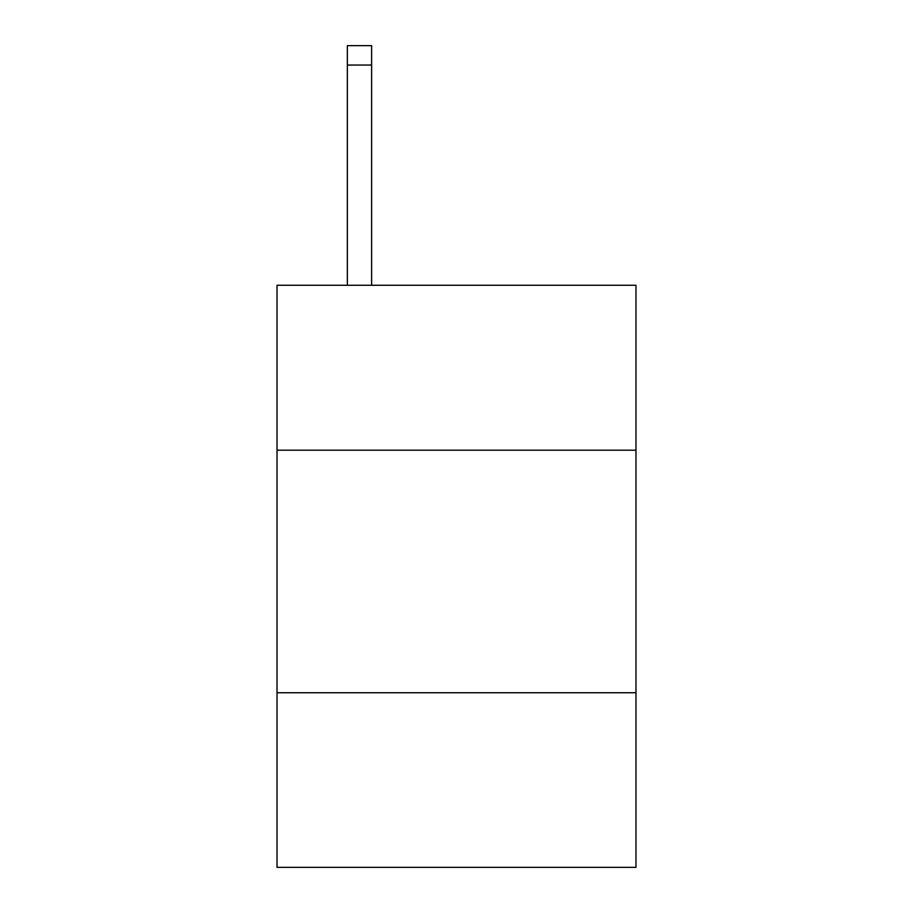 <?xml version="1.0" encoding="UTF-8"?>
<svg xmlns="http://www.w3.org/2000/svg" width="913" height="913" viewBox="0 0 913 913"><rect width="100%" height="100%" fill="white"/><g stroke="black" fill="none" stroke-linecap="round" stroke-linejoin="round"><path stroke-width="1.37" d="M635.973 450.189L635.973 285.267L277.027 285.267L277.027 450.189L635.973 450.189L635.973 867.35L277.027 867.35L277.027 450.189M635.973 692.727L277.027 692.727M371.614 285.267L371.614 65.051L347.362 65.051L347.362 45.65L371.614 45.65L371.614 65.051M347.362 285.267L347.362 65.051"/></g></svg>
